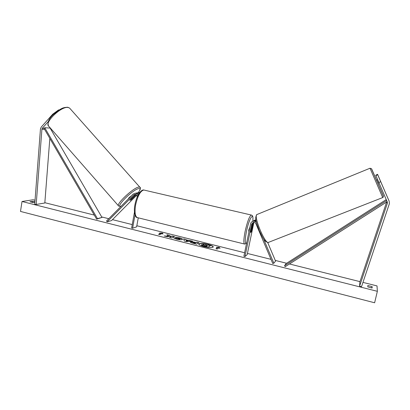 <?xml version="1.0" encoding="UTF-8"?>
<svg xmlns="http://www.w3.org/2000/svg" width="410" height="410" viewBox="0 0 410 410"><rect width="100%" height="100%" fill="white"/><g stroke="black" fill="none" stroke-linecap="round" stroke-linejoin="round"><path stroke-width="0.61" d="M267.684 242.484L275.561 261.083L273.844 263.184L263.461 238.656M246.656 242.863C244.898 244.088 244.816 240.368 246.405 231.691C249.044 218.433 253.939 210.914 252.796 221.349L254.497 220.39L256.03 220.436M253.795 220.621L255.927 219.873M256.183 221.195L253.826 220.816L253.108 221.272C251.766 221.615 250.92 222.461 250.582 223.814L243.888 256.291L244.975 256.563L247.194 254.61L253.898 222.338M253.011 222.486L252.406 223.599L250.823 232.521L251.381 231.394L253.416 222.369M244.975 256.563L251.678 224.075L253.339 222.384C254.518 222.22 255.384 222.676 255.937 223.757L272.799 263.579L273.844 263.184M253.108 221.272C254.466 221.051 255.599 221.477 256.511 222.548M253.826 220.816L252.406 221.508M375.857 175.552L377.728 174.793L380.711 181.712L378.825 182.47L375.811 175.393L377.671 174.639L381.479 183.398L377.564 174.322L375.765 175.224L377.615 174.475M378.825 182.47L387.291 202.007L387.399 203.17L359.601 286.113L361.492 286.759L389.403 203.601L389.192 201.269L380.711 181.712M377.564 174.322L389.192 201.269M386.635 202.038L359.867 281.962L359.601 286.113M48.375 121.457L42.338 128.207L41.928 129.094L36.188 204.467L34.737 204.241L40.472 128.781L41.292 127.008L52.741 114.175L53.182 114.677M50.932 128.719L50.691 129.073M49.835 138.401L44.818 202.996L36.188 204.467M59.071 109.988L58.563 109.926L52.741 114.175M136.202 194.653L131.19 199.706L129.796 200.413L135.505 194.376M137.991 195.329C137.427 194.058 136.499 193.371 135.203 193.269L133.112 194.114L106.492 221.026L107.174 221.81L111.576 220.565L136.766 195.18M139.692 192.546L137.945 192.756M139.251 193.156L137.862 192.751L136.627 193.002M137.145 197.164L137.186 196.954C137.263 195.447 136.597 194.576 135.197 194.34L133.814 194.904L107.174 221.81M138.262 217.828L136.638 226.853L132.609 228.226L131.63 227.98L134.454 212.216M132.609 228.226L134.992 214.948M135.295 193.274L136.581 193.002L138.713 194.012M248.885 232.055L248.701 230.112L249.68 227.642M251.484 228.073L251.791 228.144L251.294 228.98M251.791 228.144L251.289 231.671L250.823 232.521L250.689 232.096L251.33 228.99M378.461 184.602L376.549 180.185M381.167 182.67L379.563 178.975L381.167 182.67M379.142 183.695L377.769 180.533L379.327 183.624M213.236 247.066C212.933 246.246 211.15 245.405 207.896 244.544C202.981 243.448 199.926 243.325 198.742 244.175M204.036 246.682C209.264 247.824 212.344 247.922 213.272 246.963C213.169 246.128 211.391 245.252 207.937 244.334C202.765 243.197 199.706 243.109 198.748 244.063C198.824 244.878 200.587 245.749 204.036 246.682M362.958 282.393L377.021 285.913L377.359 291.315L374.622 302.77L20.5 211.432L22.017 201.5L377.359 291.315M22.017 201.5L33.159 199.772L35.04 200.244M44.839 202.699L94.285 215.086M101.711 216.946L108.778 218.714M112.489 219.647L132.24 224.593M136.837 225.746L244.621 252.744M247.43 253.452L271.01 259.356M275.284 260.427L286.59 263.261M289.47 263.984L359.975 281.644M175.357 237.226L179.518 237.836C181.512 238.364 182.522 238.856 182.552 239.312L182.322 239.548C181.276 239.911 179.385 239.773 176.643 239.138L173.763 238.005L175.895 238.225L177.351 238.82L180.133 238.83L175.357 237.226M190.532 241.905L190.542 241.9C191.296 241.628 192.772 241.762 194.96 242.31L196.088 242.592L196.779 242.213L199.045 242.781L196.626 244.134L193.074 243.243C191.275 242.781 190.378 242.387 190.383 242.064L190.491 242.115C191.255 241.838 192.731 241.972 194.919 242.52L196.088 242.592M168.469 236.196L164.205 235.965L166.855 236.631L170.765 236.826L169.637 237.334L171.882 237.897L174.619 236.647L172.4 236.088L170.57 236.339L169.586 235.381L166.937 234.715L168.428 236.406L165.276 236.232M372.147 287.989L372.106 286.6L367.811 285.519L367.806 286.892L372.147 287.989M34.886 202.289L33.102 202.581L29.92 201.776L32.79 201.32L34.932 201.689M218.837 247.978L220.088 248.296L219.037 247.271L216.331 247.353L217.582 247.666L215.957 248.742L217.223 249.06L218.837 247.978M159.5 233.07L162.396 233.059L163.067 233.966L161.873 233.669L159.705 234.571L158.506 234.269L160.689 233.367L159.5 233.07M186.073 239.865L192.562 241.152L186.57 241.603L184.392 241.054L183.552 238.886L185.94 239.486L186.032 240.07L189.22 240.655M32.492 202.514L33.215 202.56M32.61 202.494L32.79 201.32M371.788 287.969L367.806 286.877M371.788 287.943L372.106 286.6M203.667 244.673L202.868 243.755L205.502 244.421L206.476 245.257L207.48 245.508L208.172 245.088L210.468 245.667L208.198 247.076L201.766 245.236L201.592 244.724L204.021 244.729L202.868 243.755M210.468 245.667L208.157 247.286L201.725 245.446L201.448 244.878M216.157 248.793L217.582 247.666M219.739 248.209L219.037 247.271M218.996 247.481L217.08 247.537M160.305 233.275L162.396 233.059M162.355 233.264L162.832 233.905M158.793 234.341L160.689 233.367M174.311 236.785L172.364 236.293L170.529 236.549L169.586 235.381M169.545 235.586L167.239 235.007M169.909 237.4L170.765 236.826M196.047 242.802L196.779 242.213M196.738 242.418L198.773 242.93M190.404 242.177L190.542 241.9M192.802 242.674L194.863 243.453L195.555 242.884L192.849 242.459L194.904 243.243L195.555 242.884M175.834 237.451L179.477 238.046C181.287 238.517 182.296 238.974 182.501 239.414M174.122 238.256L175.895 238.225M175.854 238.43L177.31 239.03L179.954 239.179L180.133 238.83M189.179 240.865L190.24 240.567M190.199 240.778L191.895 241.203M183.644 239.127L185.94 239.486M185.899 239.696L186.032 240.07M186.166 240.306L186.304 241.111L187.985 240.762L186.166 240.306L186.345 240.901L187.985 240.762M203.919 245.395L206.43 246.149L206.983 245.81L203.924 245.4M206.727 245.969L204.001 245.462M128.422 198.855L128.417 198.845C128.566 198.071 129.483 197.154 131.159 196.088M131.825 198.091L132.804 197.564L132.968 197.851L130.949 199.885L129.796 200.413L131.794 198.061M387.163 201.699L285.196 266.705L284.545 265.747L286.077 263.589L386.123 199.665L386.471 200.685L284.545 265.747M387.112 201.587L386.471 200.685M386.522 200.234L386.123 199.665M44.751 127.741L50.112 128.074L101.998 217.438L96.642 219.155L43.983 128.304L44.751 127.741L97.452 218.627L96.642 219.155M101.998 217.438L97.452 218.627M253.79 222.697L253.083 223.158M252.406 223.599L251.678 224.075M386.856 201.894L387.353 203.334M50.927 128.725L50.471 128.699M43.983 128.304L42.338 128.207M44.613 129.396L41.912 129.242M135.197 194.627L133.814 194.904M246.605 243.115L244.775 244.093C243.448 243.817 243.55 239.645 245.072 231.583C247.235 222 249.285 216.48 251.212 215.019L251.607 215.106M144.561 190.184L143.761 189.999C140.328 191.019 137.596 196.082 135.566 205.2C134.444 212.944 135.203 217.121 137.857 217.73L244.38 243.996M383.391 195.98L371.624 168.833L383.391 195.98M256.942 214.491L256.844 214.568C253.303 216.5 265.813 245.821 268.678 242.289L382.714 197.558L370.025 168.228M118.68 206.056L48.887 126.388C43.598 123.143 61.121 105.913 68.147 107.497L69.582 108.061L139.81 187.17L138.77 187.078C133.409 187.529 115.102 204.841 118.68 206.056L120.74 206.44M121.145 206.215C114.38 207.88 132.927 189.241 138.754 188.585C140.563 188.395 140.399 189.758 138.252 192.674M140.046 187.421L139.81 187.17C141.091 187.426 140.589 189.261 138.308 192.664M254.497 220.39L255.199 219.945M139.205 192.49L137.862 192.751M136.581 193.002L135.203 193.269M252.821 221.318C253.277 214.789 252.278 215.701 251.212 215.019L143.761 189.999C142.829 189.712 141.517 190.501 139.83 192.367C137.555 195.478 135.91 199.66 134.9 204.908C133.322 212.703 135.684 217.894 137.078 217.541M377.656 179.744L376.544 180.19M382.714 197.558L383.422 196.892L382.93 195.083L371.465 168.71L369.999 168.233L256.844 214.568C254.087 218.991 257.014 223.532 259.253 230.517C262.518 237.016 264.071 241.833 268.222 242.453M48.477 125.931C47.283 122.477 48.826 118.751 53.1 114.759L58.63 110.264C61.736 108.614 62.392 107.512 67.737 107.23L69.582 108.061M132.645 197.2L132.973 197.569"/></g></svg>
